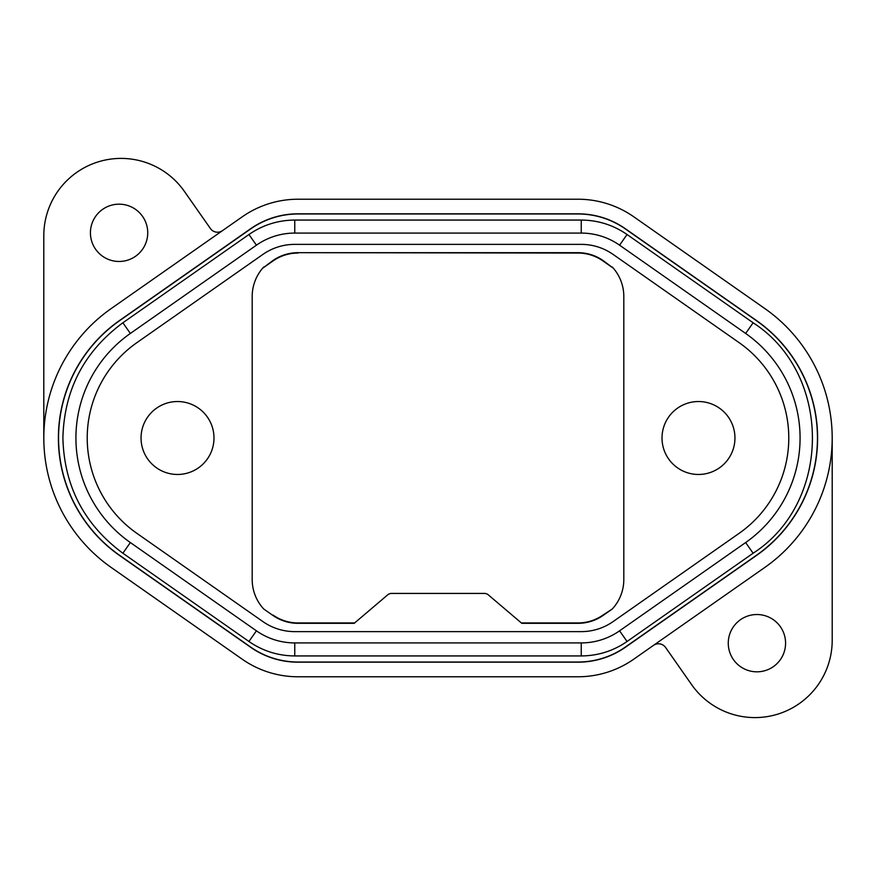 <?xml version="1.0" encoding="UTF-8"?>
<svg xmlns="http://www.w3.org/2000/svg" width="876" height="876" viewBox="0 0 876 876"><rect width="100%" height="100%" fill="white"/><g stroke="black" fill="none" stroke-linecap="round" stroke-linejoin="round"><path stroke-width="1.31" d="M581.237 244.371L294.763 244.371A55.571 55.571 0 0 0 262.888 254.423L136.831 342.691A116.355 116.355 0 0 0 136.831 533.309L262.888 621.577A55.571 55.571 0 0 0 294.763 631.629L581.237 631.629A55.571 55.571 0 0 0 613.112 621.577L739.169 533.309A116.355 116.355 0 0 0 739.169 342.691L613.112 254.423A55.571 55.571 0 0 0 581.237 244.371M581.237 233.082L581.237 220.062C597.99 220.183 613.266 225.001 627.052 234.505L753.119 322.773L745.651 333.449A127.633 127.633 0 0 1 745.651 542.551L619.584 630.819A66.861 66.861 0 0 1 581.237 642.918L294.763 642.918A66.861 66.861 0 0 1 256.416 630.819L130.349 542.551A127.633 127.633 0 0 1 130.349 333.449L256.416 245.181A66.861 66.861 0 0 1 294.763 233.082L581.237 233.082A66.861 66.861 0 0 1 619.584 245.181L745.651 333.449M753.119 322.773C832.167 373.592 832.189 502.386 753.119 553.227L627.052 641.495L619.584 630.819M627.052 641.495C613.266 650.999 597.99 655.817 581.237 655.938L294.763 655.938L294.763 642.918M294.763 655.938C278.01 655.817 262.734 650.999 248.948 641.495L122.881 553.227L130.349 542.551M122.881 553.227C84.14 524.571 64.145 486.158 62.897 438C64.145 389.842 84.14 351.429 122.881 322.773L248.948 234.505L256.416 245.181M297.982 252.682L578.018 252.682A43.789 43.789 0 0 1 603.137 260.599L613.375 268.231L602.918 260.906A43.417 43.417 0 0 0 578.018 253.054L297.982 252.682A43.789 43.789 0 0 0 272.863 260.599L262.625 268.231L273.082 260.906A43.417 43.417 0 0 1 297.982 253.054M612.28 267.005A43.417 43.417 0 0 1 623.811 296.471L623.811 579.529A43.417 43.417 0 0 1 612.28 608.995L603.137 615.401A43.789 43.789 0 0 1 578.018 623.318L521.8 623.318L487.593 594.246L485.348 593.424L390.652 593.424L388.407 594.246L354.2 623.318L297.982 623.318A43.789 43.789 0 0 1 272.863 615.401L263.72 608.995A43.417 43.417 0 0 1 252.189 579.529L252.189 296.471A43.417 43.417 0 0 1 263.72 267.005M263.72 608.995L272.863 615.401M354.649 622.945L297.982 622.945A43.417 43.417 0 0 1 273.082 615.094M612.28 608.995L602.918 615.094A43.417 43.417 0 0 1 578.018 622.945L521.351 622.945M141.047 438A36.463 36.463 0 0 1 177.51 401.536A36.463 36.463 0 0 1 213.985 438A36.463 36.463 0 0 1 177.51 474.464A36.463 36.463 0 0 1 141.047 438M662.015 438A36.463 36.463 0 0 1 698.49 401.536A36.463 36.463 0 0 1 734.953 438A36.463 36.463 0 0 1 698.49 474.464A36.463 36.463 0 0 1 662.015 438M111.186 567.451L242.203 659.19A97.247 97.247 0 0 0 297.982 676.776L578.018 676.776A97.247 97.247 0 0 0 633.775 659.168L764.803 567.44A158.03 158.03 0 0 0 764.814 308.549L633.797 216.81A97.247 97.247 0 0 0 578.018 199.224L298.004 199.224A97.247 97.247 0 0 0 242.225 216.832L111.197 308.56A158.03 158.03 0 0 0 111.186 567.451L242.203 659.19M119.552 320.506L250.602 228.745A82.651 82.651 0 0 1 298.026 213.821L578.018 213.821A82.651 82.651 0 0 1 625.42 228.767L756.448 320.506A143.434 143.434 0 0 1 756.448 555.494L625.398 647.255A82.651 82.651 0 0 1 577.974 662.179L297.982 662.179A82.651 82.651 0 0 1 250.58 647.233L119.552 555.494A143.434 143.434 0 0 1 119.552 320.506L119.651 320.638A143.27 143.27 0 0 0 119.651 555.362L250.678 647.101A82.486 82.486 0 0 0 297.982 662.015L577.974 662.015A82.486 82.486 0 0 0 625.289 647.101L756.349 555.362A143.27 143.27 0 0 0 756.349 320.638L625.322 228.899A82.486 82.486 0 0 0 578.018 213.985L298.026 213.985A82.486 82.486 0 0 0 250.711 228.899L119.651 320.638M578.018 199.224L298.026 199.224M222.351 230.738A8.683 8.683 0 0 1 210.393 228.516L184.376 191.362A77.274 77.274 0 0 0 43.8 235.688L43.8 438M297.982 676.776L577.974 676.776M653.649 645.262A8.683 8.683 0 0 1 665.607 647.484L691.624 684.638A77.274 77.274 0 0 0 832.2 640.312L832.2 438M147.737 232.83A28.656 28.656 0 0 0 119.081 204.174A28.656 28.656 0 0 0 90.425 232.83A28.656 28.656 0 0 0 119.081 261.475A28.656 28.656 0 0 0 147.737 232.83M764.814 308.549L633.797 216.81M785.575 643.17A28.656 28.656 0 0 0 756.919 614.525A28.656 28.656 0 0 0 728.263 643.17A28.656 28.656 0 0 0 756.919 671.826A28.656 28.656 0 0 0 785.575 643.17M581.237 220.062L294.763 220.062L294.763 233.082M627.052 234.505L619.584 245.181M753.119 553.227L745.651 542.551M581.237 655.938L581.237 642.918M248.948 641.495L256.416 630.819M122.881 322.773L130.349 333.449M248.948 234.505C262.734 225.001 278.01 220.183 294.763 220.062"/></g></svg>
